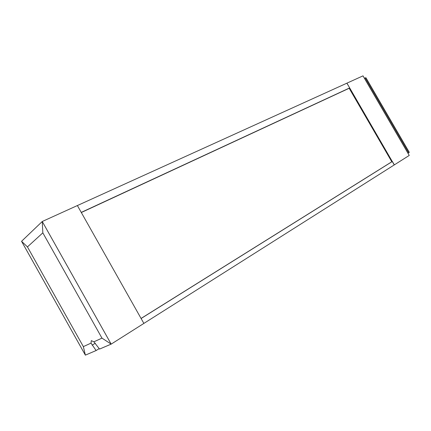 <?xml version="1.0" encoding="UTF-8"?>
<svg xmlns="http://www.w3.org/2000/svg" width="431" height="431" viewBox="0 0 431 431"><rect width="100%" height="100%" fill="white"/><g stroke="black" fill="none" stroke-linecap="round" stroke-linejoin="round"><path stroke-width="0.65" d="M99.205 348.604L96.118 350.548L91.016 343.124L91.313 340.635L93.899 341.815L99.556 349.083L111.171 344.121L143.873 323.417L77.381 205.549L346.928 83.161L394.252 164.922M81.319 212.526L349.169 88.269L391.801 161.765L141.066 318.444M346.89 83.183L349.686 87.913L81.249 212.397M349.169 88.269L349.686 87.913M143.868 323.406L394.327 164.874L392.355 161.474L391.801 161.765M141.099 318.504L392.355 161.474M394.338 164.874L409.24 155.44L362.999 75.856L346.933 83.151M111.171 344.121L42.254 221.496L21.561 241.301L85.365 355.133L96.113 350.538L85.37 355.144L21.55 241.295L42.254 221.496L77.381 205.549M21.561 241.301L27.455 246.909L42.831 232.842L42.254 221.512L111.16 344.11L99.55 349.072M111.16 344.11L101.975 338.13L93.899 341.815M42.831 232.842L101.975 338.13M85.365 355.133L83.355 346.616L27.455 246.909M91.016 343.124L83.355 346.616M364.367 78.216L365.951 77.763L409.278 152.321L407.979 153.269M92.175 345.156L95.267 343.238M365.116 77.876L408.674 152.833"/></g></svg>
